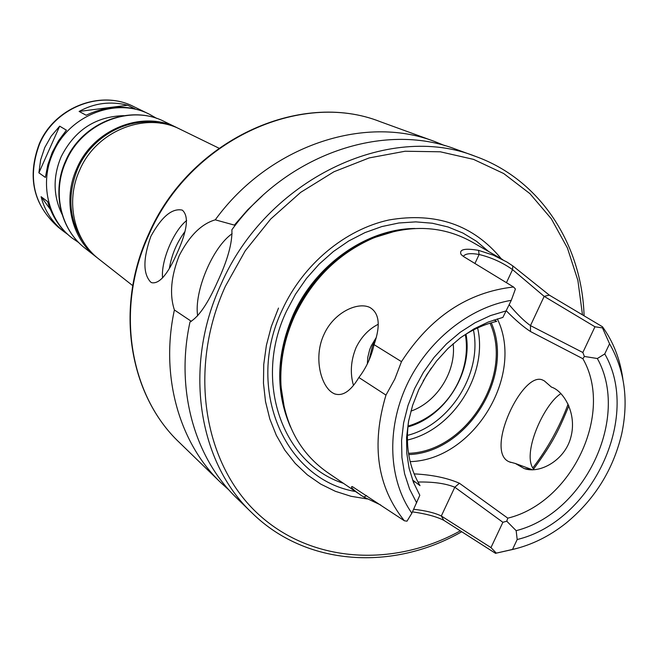 <?xml version="1.0" encoding="UTF-8"?>
<svg xmlns="http://www.w3.org/2000/svg" width="658" height="658" viewBox="0 0 658 658"><rect width="100%" height="100%" fill="white"/><g stroke="black" fill="none" stroke-linecap="round" stroke-linejoin="round"><path stroke-width="0.99" d="M67.568 234.289L63.777 231.526C52.163 222.272 44.604 210.659 41.1 196.701L47.598 201.578C52.163 216.507 59.936 228.359 70.924 237.127L71.993 237.966C47.845 219.624 39.307 182.792 53.068 152.903C68.884 115.265 116.153 96.866 149.481 114.286L156.744 118.424M50.353 209.4L41.1 196.701M135.219 108.915C119.205 105.313 102.837 107.427 86.116 115.24L79.124 111.432C94.333 103.043 110.519 100.978 127.685 105.222L135.219 108.915M79.124 111.432L127.685 105.222M66.442 130.177L58.537 140.722L52.262 152.376L47.828 164.763L45.377 177.43L38.896 172.832L40.632 159.861L44.777 147.507L51.192 136.148L59.672 126.172L66.442 130.177M38.896 172.832L59.672 126.172M132.76 285.671L99.037 259.203C73.918 240.129 65.142 201.587 79.626 170.2C96.29 130.679 145.731 111.227 180.391 129.363L218.917 148.165M85.301 244.611C69.082 221.853 66.548 196.569 77.702 168.752C91.775 136 129.124 116.038 161.268 123.367M97.639 258.076L96.216 256.982C71.196 237.99 62.436 199.621 76.854 168.39C93.428 129.067 142.638 109.73 177.167 127.792L178.762 128.598M506.356 310.864C515.411 320.084 523.455 326.968 530.488 331.525L582.889 358.725L584.37 356.455L582.848 352.499L530.471 325.611C524.278 321.211 517.188 314.261 509.202 304.761M460.345 337.867C471.901 329.839 484.017 324.345 496.708 321.384L493.969 319.944M582.889 358.725C614.301 413.216 571.728 502.728 507.787 518.159L459.424 483.252C447.251 477.922 432.15 474.796 414.121 473.875M412.566 480.011L420.026 485.645C408.865 466.802 405.114 444.973 408.766 420.182M378.194 324.295C368.735 329.123 361.39 336.822 356.151 347.399C350.829 360.387 349.924 373.004 353.428 385.259M544.372 380.916L551.453 387.11C563.355 390.794 577.37 413.265 570.831 437.299C564.885 460.542 539.33 474.229 524.171 468.537L515.329 463.471L509.366 461.867C483.959 452.128 523.069 369.056 543.154 380.299L544.372 380.916M385.975 395.096C371.054 444.989 377.19 486.887 404.382 520.782L406.998 521.177L411.859 513.207L419.82 495.277L413.479 482.396L409.095 468.257L406.767 453.14L406.578 437.381L408.544 421.309L412.64 405.279L418.776 389.651L426.828 374.764L436.624 360.954L447.925 348.526L460.501 337.743L474.056 328.852L488.294 322.017L502.893 317.386L511.282 300.319L515.411 289.01L513.52 286.995C467.698 292.16 430.357 317.049 401.479 361.645L394.808 379.074L385.975 395.096L358.873 377.503C366.185 367.995 371.244 357.039 374.065 344.644L401.479 361.645M413.216 481.73L413.389 480.628M413.389 482.166L415.025 481.87M417.962 482.034C433.293 481.73 445.581 483.457 454.801 487.208L502.885 522.296L506.767 521.194L507.787 518.159M463.339 256.414C465.173 253.593 470.429 252.952 479.114 254.49C491.361 257.467 502.506 262.509 512.541 269.615L544.166 296.363L594.955 326.779L602.481 327.89L609.555 343.78L604.76 353.922L597.349 358.52L584.37 356.455M597.349 358.52C630.364 417.55 584.748 513.281 516.16 530.669L517.188 539.527L512.475 549.512L496.329 553.131L490.967 547.596L441.312 516.004C434.765 512.837 425.553 510.6 413.693 509.284M506.767 521.194L516.16 530.669M502.885 522.296L490.967 547.596M358.873 377.503C350.648 391.346 342.415 396.741 334.165 393.698L332.339 392.694C320.619 385.349 313.364 356.702 324.032 334.354C333.655 312.772 357.294 301.545 369.738 307.393C379.337 312.937 380.776 325.356 374.065 344.644M515.329 463.471L532.371 469.73M602.481 327.89L602.481 326.763C613.338 341.864 620.132 359.284 622.863 379.016M609.555 343.78C624.771 370.355 628.809 400.467 621.662 434.115C613.034 470.141 594.396 499.891 565.74 523.365C549.257 536.377 531.508 545.087 512.475 549.512M516.678 548.476L496.329 553.131M411.859 513.207C388.672 480.332 386.147 429.592 406.66 385.317C427.223 341.066 469.055 307.426 511.282 300.319M560.961 393.583C543.821 404.037 520.939 454.999 534.025 469.68M412.484 511.875C425.973 513.758 436.41 516.571 443.813 520.313L495.671 553.419M366.596 495.589L363.899 497.061L380.694 504.99M404.382 520.782L352.252 486.542C349.982 486.665 352.91 489.585 361.045 495.301L363.899 497.061M357.911 493.171L329.477 473.818C300.229 454.176 284.067 424.566 280.974 384.979C279.856 361.546 284.429 338.459 294.685 315.725C312.131 279.403 338.212 253.569 372.93 238.221C409.893 223.736 443.599 225.373 474.031 243.123L502.712 259.614M602.481 326.763L549.307 295.121L512.804 265.906L507.005 262.081L493.319 255.148L478.547 250.361C464.622 248.008 458.823 249.407 461.135 254.556L463.627 256.595L513.52 286.995M474.936 263.48L479.114 254.49L478.547 250.361M506.446 282.685L512.541 269.615L512.804 265.906M594.955 326.779L582.848 352.499M416.679 502.876L409.58 489.067L404.612 473.834L401.915 457.491L401.569 440.399L403.609 422.938L407.993 405.517L414.647 388.516L423.415 372.338L434.099 357.36L446.453 343.912L460.189 332.306L474.986 322.798L490.498 315.585L506.372 310.823M604.76 353.922C641.484 417.337 591.674 521.728 517.188 539.527M150.616 282.027C142.951 273.703 143.041 258.462 150.871 236.321C161.679 216.638 172.157 207.912 182.315 210.132C189.2 216.194 187.333 230.81 176.722 253.972C167.584 274.567 159.252 284.141 151.735 282.701L150.616 282.027M162.559 277.923C160.832 261.094 173.613 230.654 186.666 220.512M169.41 268.193C171.68 254.662 176.829 242.498 184.857 231.698M191.338 321.326L174.395 309.967C169.386 294.545 170.99 276.45 179.198 255.666C189.364 235.835 201.389 223.885 215.265 219.83L235.235 225.34M475.578 156.415L455.69 149.169C383.943 121.409 286.707 154.054 231.904 229.724C232.43 242.794 227.627 260.157 217.494 281.821C207.944 303.437 198.774 316.835 189.989 322.001C175.16 389.668 194.571 457.878 236.938 498.295L252.129 513.034C198.009 462.319 182.866 366.218 221.063 284.256C266.482 179.486 388.878 121.566 475.578 156.415C540.457 179.683 581.968 244.447 584.082 315.807M232.134 233.705C212.608 247.153 193.904 291.7 197.647 315.865M229.132 490.177L220.849 482.692C179.182 442.933 160.017 376.113 174.395 309.967M215.265 219.83C268.785 145.977 364.055 114.212 434.634 141.495L444.981 145.689M190.705 321.663L190.804 321.112M234.462 225.003L247.704 209.803L262.205 195.994M368.99 360.313L372.469 346.034L375.15 341.165M367.37 363.833L367.781 357.343L369.697 349.604L371.227 345.853L376.096 337.76M431.344 367.954L423.193 380.957M453.156 343.706C456.405 371.219 437.06 402.087 410.888 411.16M490.054 323.177C513.783 375.759 466.177 451.742 408.511 453.321M284.544 409.136L280.481 383.227C279.379 360.115 283.886 337.357 293.994 314.952C311.193 279.14 336.904 253.675 371.137 238.55L396.223 230.9M355.493 491.526C284.569 479.616 244.496 388.13 282.414 309.499C303.124 264.368 344.915 229.576 388.936 219.978C435.859 211.901 473.316 224.839 501.314 258.808M367.254 498.97L350.977 496.28L335.383 491.312L320.726 484.107L307.253 474.763L295.22 463.397L284.84 450.179L276.319 435.3L269.829 418.998L265.511 401.544L263.471 383.244L263.751 364.4L266.383 345.368L271.326 326.475L278.499 308.076M66.022 161.333C82.25 122.775 130.58 103.874 164.566 121.648C130.062 103.684 81.724 122.635 65.611 160.996C51.546 191.486 60.223 229.338 85.186 248.329C60.561 229.626 51.908 191.955 66.022 161.333M62.008 214.253C53.125 195.821 52.837 176.665 61.145 156.777C74.617 130.202 95.5 116.491 123.786 115.652M63.777 231.526L58.175 227.125C33.443 205.025 27.225 177.339 39.521 144.086C54.902 107.402 101.061 89.537 133.706 106.588L149.481 114.286M549.307 295.121L544.166 296.363L530.471 325.611L530.488 331.525M497.341 318.883C524.985 375.562 473.423 459.95 410.164 461.636M443.813 520.313L441.312 516.004L454.801 487.208L459.424 483.252M220.849 482.692L179.461 442.563C129.396 395.548 114.821 308.429 148.815 234.914C189.15 140.968 300.114 89.661 380.464 121.763L434.634 141.495M465.996 334.149C473.217 372.099 445.186 416.835 407.894 426.894M473.439 329.962C482.47 373.135 450.154 424.706 407.368 435.407M477.601 327.939C488.343 373.843 453.346 429.682 407.368 440.038M491.287 322.807C515.008 376.088 467.007 452.704 408.708 454.596M290.532 427.026C275.258 391.855 276.196 354.349 293.336 314.516C315.733 264.401 366.917 228.762 414.935 228.482M343.418 483.309C282.611 463.956 252.894 381.295 286.501 311.168L295.532 294.192L306.513 278.383L319.212 264.064L333.392 251.512L348.756 240.96L365.001 232.595L381.805 226.574L398.838 222.988L415.782 221.878L432.306 223.226L448.131 226.994L462.952 233.064L476.532 241.297L488.647 251.529M460.304 530.85C392.612 568.273 309.515 563.108 256.275 512.237C203.075 461.595 188.27 367.69 225.349 286.353L245.253 250.772L270.701 219.032L300.665 192.366L333.935 171.763L369.204 157.92L405.106 151.233L440.292 151.792L473.53 159.376L503.707 173.539L529.887 193.617L551.314 218.76L567.435 248.041L577.889 280.423L582.478 314.845M568.117 404.102C559.53 427.091 547.752 448.386 532.783 467.978M78.878 242.695L71.993 237.966M58.175 227.125C33.262 204.811 26.953 177.06 39.258 143.863C54.573 107.303 100.732 89.414 133.706 106.588M177.167 127.792L164.566 121.648M96.216 256.982L85.186 248.329M335.251 394.126L334.28 393.747M524.229 468.562L532.281 469.738M529.164 469.573L527.955 469.105M510.822 462.434L509.44 461.9M179.461 442.563C129.075 395.211 114.525 307.952 148.445 234.585C188.649 140.878 299.538 89.529 380.464 121.763M465.338 334.56C471.786 370.906 449.003 413.94 407.976 426.113M280.481 383.227L280.974 384.979M371.137 238.55L372.93 238.221M568.874 405.797C559.481 428.457 553.97 441.428 533.548 469.08M461.71 531.754C392.9 571.251 306.266 566.234 252.129 513.034"/></g></svg>
